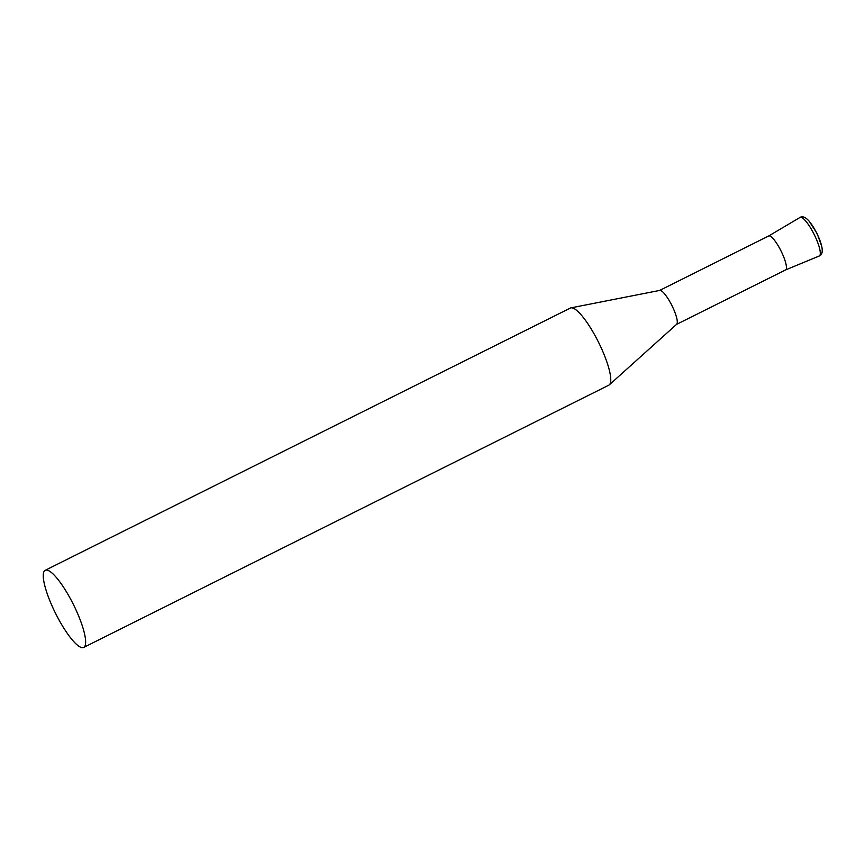 <?xml version="1.0" encoding="UTF-8"?>
<svg xmlns="http://www.w3.org/2000/svg" width="865" height="865" viewBox="0 0 865 865"><rect width="100%" height="100%" fill="white"/><g stroke="black" fill="none" stroke-linecap="round" stroke-linejoin="round"><path stroke-width="1.3" d="M83.7 647.42L608.83 385.174A43.099 9.969 -116.5 0 0 609.36 384.806A43.099 9.969 -116.5 0 0 598.494 342.172A43.099 9.969 -116.5 0 0 570.932 307.864A43.099 9.969 -116.5 0 0 570.63 307.94A43.099 9.969 -116.5 0 0 570.327 308.07L45.196 570.305A43.099 9.969 -116.5 0 0 55.219 612.679A43.099 9.969 -116.5 0 0 83.397 647.55A43.099 9.969 -116.5 0 0 83.7 647.42A43.099 9.969 -116.5 0 0 73.676 605.046A43.099 9.969 -116.5 0 0 45.499 570.186A43.099 9.969 -116.5 0 0 45.196 570.305M785.463 269.977A18.965 4.39 -116.5 0 0 785.593 269.923A18.965 4.39 -116.5 0 0 781.182 251.283A18.965 4.39 -116.5 0 0 768.79 235.94A18.965 4.39 -116.5 0 0 768.65 235.994A18.965 4.39 -116.5 0 0 768.531 236.069M609.36 384.806L676.668 324.278A18.965 4.39 -116.5 0 0 671.889 305.507A18.965 4.39 -116.5 0 0 659.768 290.413A18.965 4.39 -116.5 0 0 659.627 290.456M676.571 324.375L785.593 269.923L819.263 255.986A21.539 4.985 63.5 0 0 814.484 235.096A21.539 4.985 63.5 0 0 800.017 217.45L768.617 236.015A18.965 4.39 63.5 0 1 781.322 251.564A18.965 4.39 63.5 0 1 785.528 269.956M817.014 233.745A19.235 4.444 63.5 0 1 821.75 246.406L817.133 233.55L809.175 221.224A19.235 4.444 63.5 0 1 817.014 233.745M768.65 235.994L659.627 290.445M659.768 290.413L570.932 307.864M819.263 255.986C822.042 254.948 822.864 251.758 821.75 246.406M800.017 217.45C802.515 215.861 805.574 217.115 809.175 221.224"/></g></svg>

